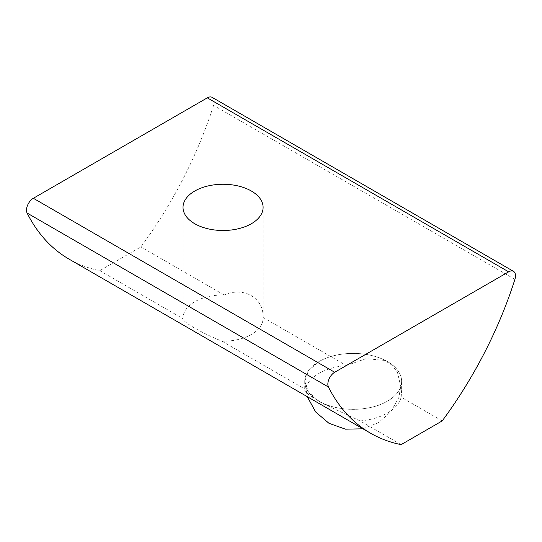 <?xml version="1.0" encoding="UTF-8"?>
<svg xmlns="http://www.w3.org/2000/svg" width="542" height="542" viewBox="0 0 542 542"><rect width="100%" height="100%" fill="white"/><g stroke="black" fill="none" stroke-linecap="round" stroke-linejoin="round"><path stroke-width="0.41" stroke-dasharray="2.71 2.03" d="M263.087 317.483C263.839 297.985 243.805 286.284 224.124 294.99A40.04 23.116 0 0 0 194.747 301.752A40.04 23.116 0 0 0 183.02 318.1A40.04 23.116 0 0 0 183.033 318.71C182.288 321.779 202.295 333.344 221.99 341.203A40.04 23.116 0 0 0 251.373 334.441A40.04 23.116 0 0 0 263.1 318.1A40.04 23.116 0 0 0 263.087 317.483L346.318 365.538A48.448 27.974 0 0 0 318.926 373.445A48.448 27.974 0 0 0 305.227 389.258L304.733 390.301L308.906 395.023L321.711 402.95L360.051 420.917L401.127 444.63M442.218 420.904L401.148 397.191A48.448 27.974 180 0 1 387.442 413.004A48.448 27.974 180 0 1 360.051 420.917M401.148 397.191L401.636 390.301L397.462 372.313L392.083 365.247L384.657 360.416L365.999 358.648L346.318 365.538M318.926 361.582A48.448 27.974 180 0 1 371.724 355.518A48.448 27.974 180 0 1 401.636 381.365A48.448 27.974 180 0 1 387.442 401.141A48.448 27.974 180 0 1 318.926 401.141A48.448 27.974 180 0 1 304.74 381.365A48.448 27.974 180 0 1 318.926 361.582L308.439 370.667L304.76 381.365L308.439 392.056L318.933 401.134C336.792 411.94 369.495 412.001 387.428 401.134A48.428 27.96 0 0 0 401.615 381.365A48.428 27.96 0 0 0 371.717 355.532A48.428 27.96 0 0 0 318.94 361.595M69.227 259.232A290.566 167.763 120 0 0 99.782 270.648L140.873 246.922A290.566 167.763 120 0 0 213.555 105.392A9.688 5.589 120 0 0 212.152 97.37M221.99 341.203L305.227 389.258M99.782 270.648L183.033 318.71M224.124 294.99L140.873 246.922M514.9 279.374L213.555 105.392M263.1 318.1L263.1 207.383M362.93 428.803L378.357 422.733L390.762 411.913L398.81 397.598L401.615 381.365L401.636 390.301M183.02 318.1L183.02 207.383M304.74 381.365L304.74 390.301M304.76 381.365L307.233 396.642"/><path stroke-width="0.81" d="M251.373 223.724A40.04 23.116 0 0 0 263.1 207.383A40.04 23.116 0 0 0 238.378 186.021A40.04 23.116 0 0 0 194.747 191.035A40.04 23.116 0 0 0 183.02 207.383A40.04 23.116 0 0 0 207.735 228.738A40.04 23.116 0 0 0 251.373 223.724M33.347 198.284L207.308 97.851L508.653 271.833L334.692 372.266L33.347 198.284A9.688 5.589 120 0 0 27.1 213.04A290.566 167.763 120 0 0 69.227 259.232L370.572 433.214A290.566 167.763 120 0 0 401.127 444.63L442.218 420.904A290.566 167.763 120 0 0 514.9 279.374A9.688 5.589 -60 0 0 513.498 271.352A9.688 5.589 -60 0 0 508.653 271.833M513.498 271.352L212.152 97.37A9.688 5.589 120 0 0 207.308 97.851M27.1 213.04L328.445 387.022A9.688 5.589 -60 0 1 334.692 372.266M328.445 387.022A290.566 167.763 120 0 0 370.572 433.214M307.233 396.642L315.647 411.961L328.974 423.302L345.457 429.169L362.93 428.803"/></g></svg>
